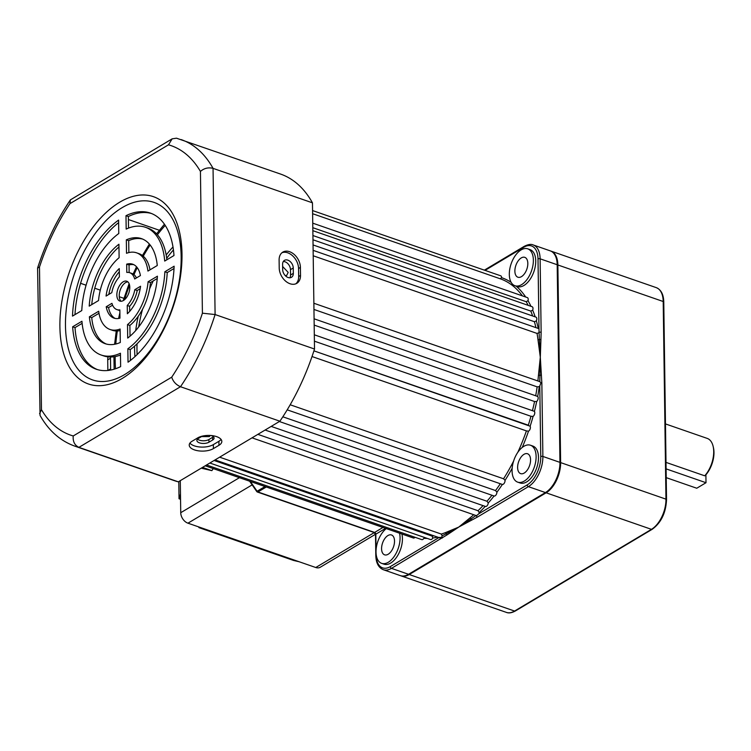<?xml version="1.0" encoding="UTF-8"?>
<svg xmlns="http://www.w3.org/2000/svg" width="751" height="751" viewBox="0 0 751 751"><rect width="100%" height="100%" fill="white"/><g stroke="black" fill="none" stroke-linecap="round" stroke-linejoin="round"><path stroke-width="1.13" d="M394.519 541.03A10.514 5.801 -70.9 0 0 391.487 534.965A10.514 5.801 -70.9 0 0 384.859 538.505A10.514 5.801 -70.9 0 0 381.574 548.765A10.514 5.801 -70.9 0 0 384.596 554.829A10.514 5.801 -70.9 0 0 391.233 551.29A10.514 5.801 -70.9 0 0 394.519 541.03M530.563 459.828A10.514 5.801 -70.9 0 0 527.54 453.754A10.514 5.801 -70.9 0 0 520.903 457.303A10.514 5.801 -70.9 0 0 517.617 467.554A10.514 5.801 -70.9 0 0 520.64 473.628A10.514 5.801 -70.9 0 0 527.277 470.088A10.514 5.801 -70.9 0 0 530.563 459.828M173.002 246.957A93.133 51.406 -70.9 0 0 166.196 255.021M138.212 316.312A93.133 51.406 -70.9 0 0 135.706 330.562M134.607 346.089A93.133 51.406 -70.9 0 0 134.607 349.196A93.133 51.406 -70.9 0 0 134.955 356.631M173.434 249.914A93.133 51.406 -70.9 0 0 166.703 258.316M153.204 280.94A93.133 51.406 -70.9 0 0 149.59 288.928M142.568 309.177A93.133 51.406 -70.9 0 0 138.71 326.91M137.048 343.808A93.133 51.406 -70.9 0 0 136.982 350.022A93.133 51.406 -70.9 0 0 137.133 354.575M210.336 435.467L209.322 436.603L201.493 436.603M282.639 266.483L288.177 272.388L286.779 275.317L285.314 275.673M527.822 263.423A10.514 5.801 -70.9 0 0 524.789 257.349A10.514 5.801 -70.9 0 0 518.162 260.897A10.514 5.801 -70.9 0 0 514.876 271.149A10.514 5.801 -70.9 0 0 517.899 277.222A10.514 5.801 -70.9 0 0 524.536 273.674A10.514 5.801 -70.9 0 0 527.822 263.423M386.267 528.601A19.526 10.777 -70.9 0 0 376.016 552.079A19.526 10.777 -70.9 0 0 381.649 563.353A19.526 10.777 -70.9 0 0 393.965 556.773A19.526 10.777 -70.9 0 0 400.067 537.725A19.526 10.777 -70.9 0 0 399.532 533.201M381.649 563.353L384.014 564.17A19.526 10.777 -70.9 0 0 396.34 557.589A19.526 10.777 -70.9 0 0 402.433 538.542A19.526 10.777 -70.9 0 0 401.898 534.027M512.069 470.868A19.526 10.777 -70.9 0 0 517.692 482.142A19.526 10.777 -70.9 0 0 530.009 475.561A19.526 10.777 -70.9 0 0 536.111 456.514A19.526 10.777 -70.9 0 0 530.488 445.24A19.526 10.777 -70.9 0 0 518.162 451.82A19.526 10.777 -70.9 0 0 512.069 470.868M517.692 482.142L520.058 482.968A19.526 10.777 -70.9 0 0 532.384 476.387A19.526 10.777 -70.9 0 0 538.486 457.34A19.526 10.777 -70.9 0 0 532.853 446.066L530.488 445.24M509.319 274.462A19.526 10.777 -70.9 0 0 514.951 285.737A19.526 10.777 -70.9 0 0 527.268 279.156A19.526 10.777 -70.9 0 0 533.37 260.109A19.526 10.777 -70.9 0 0 527.746 248.834A19.526 10.777 -70.9 0 0 515.421 255.415A19.526 10.777 -70.9 0 0 509.319 274.462M514.951 285.737L517.317 286.553A19.526 10.777 -70.9 0 0 529.633 279.973A19.526 10.777 -70.9 0 0 535.735 260.926A19.526 10.777 -70.9 0 0 530.112 249.661L527.746 248.834M437.664 537.134A136.701 75.447 109.1 0 1 432.801 537.998L432.135 536.111L214.091 460.485M313.871 303.254L539.809 381.63L539.931 375.312A1.502 0.526 4.8 0 1 538.458 375.125L540.307 357.223L541.846 382.972L542.879 456.448A24.032 13.265 109.1 0 1 528.375 486.648L477.476 517.035L446.197 533.764A1.502 1.136 69.2 0 0 445.23 532.712L458.739 527.099L447.296 534.74A1.502 1.117 -125.5 0 1 446.197 533.764L442.151 535.792L441.316 534.064L219.639 457.181M471.91 520.049A1.502 0.967 -116.7 0 1 470.943 518.988L458.739 527.099L469.844 518.021A135.199 74.621 -70.9 0 0 473.712 514.735M287.192 409.839L502.372 484.451A136.701 75.447 109.1 0 1 496.918 492.215A3.004 1.662 109.1 0 1 494.083 495.989A136.701 75.447 109.1 0 1 488.263 502.992A3.004 1.662 109.1 0 1 485.446 506.456A3.004 1.662 109.1 0 1 485.249 506.352A136.701 75.447 109.1 0 1 479.213 512.539L478.03 510.727L257.856 434.36M488.263 502.992L486.977 501.255L271.186 426.408M496.918 492.215L495.519 490.553L282.836 416.796M512.154 468.277A136.701 75.447 109.1 0 1 505.057 480.33L503.555 478.781L290.177 404.77M517.824 452.309A135.199 74.621 -70.9 0 0 526.404 430.896L312.022 356.537M530.957 416.279L533.088 416.392A136.701 75.447 109.1 0 1 530.159 426.211L313.927 350.848L528.3 425.197A135.199 74.621 -70.9 0 0 530.957 416.279L314.397 341.17M532.497 410.478A135.199 74.621 -70.9 0 0 534.552 401.532L314.171 325.099M535.707 395.664A135.199 74.621 -70.9 0 0 537.134 386.849L313.956 309.45M476.068 515.439L470.943 518.988A1.502 0.929 50.8 0 0 469.844 518.021M526.404 430.896L528.507 431.177A136.701 75.447 109.1 0 1 522.255 447.436M534.552 401.532L536.693 401.485A136.701 75.447 109.1 0 1 534.421 411.37L314.312 334.796M535.904 327.624A135.199 74.621 -70.9 0 0 534.43 321.71L536.392 320.874A136.701 75.447 109.1 0 1 538.26 328.44M528.169 305.357A135.199 74.621 -70.9 0 0 526.198 301.705L528.019 300.71A136.701 75.447 109.1 0 1 530.985 306.333M541.415 375.284A1.502 0.61 174.9 0 0 539.931 375.312L540.307 357.223L539.434 339.574A1.502 0.835 -7.1 0 1 537.969 339.593A135.199 74.621 -70.9 0 0 537.049 333.425L539.058 332.721L539.434 339.574A1.502 0.76 3.7 0 1 540.927 339.752L540.307 357.223L537.969 339.593M532.628 315.964A135.199 74.621 -70.9 0 0 530.797 311.092L532.694 310.172A136.701 75.447 109.1 0 1 535.163 316.838M522.396 295.866A135.199 74.621 -70.9 0 0 500.185 278.771L501.602 277.673A136.701 75.447 109.1 0 1 511.131 282.32M432.801 537.998A3.004 1.662 109.1 0 1 430.567 539.565L209.858 463.02M427.216 538.401A136.701 75.447 109.1 0 1 423.836 538.336A3.004 1.662 109.1 0 1 421.752 539.622L206.563 464.982M415.04 537.294A3.004 1.662 109.1 0 1 413.388 538.007L205.192 465.798M505.057 480.33A3.004 1.662 109.1 0 1 504.231 483.24A3.004 1.662 109.1 0 1 502.372 484.451M494.083 495.989A3.004 1.662 109.1 0 1 494.045 495.979L279.372 421.518M479.213 512.539A3.004 1.662 109.1 0 1 478.847 513.75L476.519 515.702L252.026 437.842M539.809 381.63L540.955 382.832L539.781 385.986A3.004 1.662 109.1 0 1 539.274 386.643A136.701 75.447 109.1 0 1 537.678 396.462A3.004 1.662 109.1 0 1 538.082 398.884A3.004 1.662 109.1 0 1 536.693 401.485M534.421 411.37A3.004 1.662 109.1 0 1 534.609 413.961A3.004 1.662 109.1 0 1 533.088 416.392M530.159 426.211A3.004 1.662 109.1 0 1 530.14 428.943A3.004 1.662 109.1 0 1 528.507 431.177M312.754 223.16L527.352 297.593A3.004 1.662 109.1 0 1 528.019 300.71M312.857 230.67L532.13 306.727A3.004 1.662 109.1 0 1 532.694 310.172M312.979 239.776L535.961 317.119A3.004 1.662 109.1 0 1 536.392 320.874M313.129 250.355L538.786 328.619A3.004 1.662 109.1 0 1 538.983 328.713L539.058 332.721M312.576 210.562L500.739 275.824A3.004 1.662 109.1 0 1 501.602 277.673M447.296 534.74L391.478 568.366A24.032 13.265 109.1 0 1 383.301 569.709L400.367 575.632A24.032 13.265 -70.9 0 0 408.544 574.29L545.442 492.572A24.032 13.265 -70.9 0 0 559.946 462.372L557.186 264.737A24.032 13.265 -70.9 0 0 550.258 250.862L533.191 244.939A24.032 13.265 109.1 0 1 540.119 258.813L557.186 264.737M539.284 332.317A1.502 0.685 -0.8 0 1 541.142 332.299L540.927 339.752M537.049 333.425L313.205 255.781M534.43 321.71L313.054 244.939M530.797 311.092L312.923 235.532M526.198 301.705L312.81 227.694M500.147 278.762L312.623 213.716L500.185 278.771A135.199 74.621 -70.9 0 0 500.147 278.762M537.678 396.462L314.087 318.8M537.134 386.849L539.274 386.643M442.151 535.792L441.663 537.472L439.185 537.425M442.377 537.988A1.502 1.051 -120.8 0 1 441.663 537.472M541.846 382.972A1.502 0.685 179.2 0 0 540.955 382.832M477.476 517.035A1.502 1.051 -120.8 0 1 476.312 515.637M266.286 486.986L257.95 491.961A1.502 0.826 109.1 0 1 257.443 492.046A1.502 1.502 0 0 1 256.701 491.473L265.028 486.554M180.287 480.668L180.738 512.708L239.428 477.674M204.516 528.929L299.198 561.767L293.585 560.453L198.902 527.615L204.516 528.929L187.947 523.184A9.012 6.28 -120.8 0 1 180.738 512.708M299.198 561.767L315.767 567.512L374.289 532.581M180.475 494.008L179.029 498.748L180.55 499.274M179.029 498.748L178.785 481.56M198.893 526.977L198.902 527.615M375.481 534.29L320.273 567.24A9.012 6.28 -120.8 0 1 315.767 567.512M213.275 468.596L211.857 470.642L201.24 468.164M202.507 467.404L211.857 470.642M666.015 462.391L704.729 475.815A22.53 12.438 -70.9 0 0 713.15 446.432A22.53 12.438 -70.9 0 0 707.226 438.406L665.48 423.921M550.596 250.984A24.032 13.265 109.1 0 1 550.943 251.097A24.032 13.265 109.1 0 1 557.871 264.972L560.631 462.607A24.032 13.265 109.1 0 1 546.127 492.806L409.229 574.524A24.032 13.265 109.1 0 1 401.053 575.867A24.032 13.265 109.1 0 1 400.715 575.735M713.15 446.432L713.45 447.727A21.028 11.612 109.1 0 1 705.893 474.801L704.729 475.815M666.109 468.877L706.006 482.715L705.893 474.801M706.006 482.715L696.759 488.234L666.231 477.645M210.984 435.505A6.759 3.098 -0.8 0 1 214.082 438.058A6.759 3.098 -0.8 0 1 212.646 440.002L208.947 442.208A6.759 3.098 -0.8 0 1 199.456 442.846A6.759 3.098 -0.8 0 1 196.865 440.452A6.759 3.098 -0.8 0 1 198.302 438.509L202 436.303A6.759 3.098 -0.8 0 1 202.338 436.115M197.504 439.11A6.759 3.098 179.2 0 0 199.419 440.17A6.759 3.098 179.2 0 0 208.909 439.532L212.608 437.326A6.759 3.098 179.2 0 0 213.406 436.735M194.425 449.887A13.518 6.186 179.2 0 0 213.406 448.61L218.954 445.296A13.518 6.186 179.2 0 0 221.827 441.419A13.518 6.186 179.2 0 0 212.664 435.702A13.518 6.186 179.2 0 0 197.654 437.908L192.106 441.222A13.518 6.186 179.2 0 0 189.233 445.108A13.518 6.186 179.2 0 0 194.425 449.887M189.937 443.09A13.518 6.186 179.2 0 0 194.378 445.878A13.518 6.186 179.2 0 0 213.35 444.611L218.898 441.297A13.518 6.186 179.2 0 0 221.066 439.419M110.519 357.007A15.02 10.467 59.2 0 0 110.491 358.208L110.632 368.891A15.02 10.467 59.2 0 0 110.697 370.055M107.994 356.856A15.02 10.467 59.2 0 0 107.712 359.87L107.862 370.478M288.093 277.504A6.759 4.713 59.2 0 0 291.472 277.307A6.759 4.713 59.2 0 0 293.331 273.345L293.256 268.004A6.759 4.713 59.2 0 0 290.121 261.508A6.759 4.713 59.2 0 0 284.469 260.353A6.759 4.713 59.2 0 0 282.601 264.305L282.676 269.647A6.759 4.713 59.2 0 0 288.093 277.504M289.877 277.776A6.759 4.713 59.2 0 0 290.553 274.997L290.477 269.656A6.759 4.713 59.2 0 0 283.287 261.536M290.046 283.747A13.518 9.425 59.2 0 0 296.805 283.334A13.518 9.425 59.2 0 0 300.522 275.42L300.409 267.412A13.518 9.425 59.2 0 0 294.139 254.411A13.518 9.425 59.2 0 0 282.836 252.111A13.518 9.425 59.2 0 0 279.109 260.024L279.222 268.032A13.518 9.425 59.2 0 0 290.046 283.747M281.954 252.74A13.518 9.425 -120.8 0 1 292.834 256.016A13.518 9.425 -120.8 0 1 298.56 268.52L298.673 276.528A13.518 9.425 -120.8 0 1 295.828 283.812M123.446 300.503A10.514 5.801 -70.9 0 0 129.557 290.13A10.514 5.801 -70.9 0 0 126.759 281.221A10.514 5.801 -70.9 0 0 123.183 281.813A10.514 5.801 -70.9 0 0 117.072 292.186A10.514 5.801 -70.9 0 0 119.869 301.095A10.514 5.801 -70.9 0 0 123.446 300.503M127.867 281.869A10.514 5.801 -70.9 0 0 125.558 282.629A10.514 5.801 -70.9 0 0 119.672 291.904A10.514 5.801 -70.9 0 0 121.136 301.273M122.178 378.476A99.141 54.72 -70.9 0 0 181.995 253.894A99.141 54.72 -70.9 0 0 119.719 202.197A99.141 54.72 -70.9 0 0 59.902 326.779A99.141 54.72 -70.9 0 0 122.178 378.476M124.478 374.665A93.941 51.847 -70.9 0 0 181.16 256.626A93.941 51.847 -70.9 0 0 122.15 207.651A93.941 51.847 -70.9 0 0 65.468 325.69A93.941 51.847 -70.9 0 0 124.478 374.665M123.924 298.344L119.249 296.72M110.219 293.585L109.045 293.181M100.287 290.149L94.748 288.224M86.074 285.211L80.582 283.305M159.343 230.266L128.402 219.527M74.79 446.132C60.23 440.865 48.646 430.633 40.056 415.434L37.578 268.051C45.698 243.061 56.635 220.343 70.378 199.888L172.157 138.832L176.494 138.193L280.536 174.054A162.235 89.547 109.1 0 1 312.463 202.836L213.049 168.355L215.096 314.547A162.235 89.547 109.1 0 1 180.484 386.727L78.902 447.361A162.235 89.547 109.1 0 1 74.79 446.132L174.204 480.612A162.235 89.547 109.1 0 0 178.316 481.842L78.902 447.361C74.621 445.259 72.734 441.457 73.232 435.965L171.726 377.171C173.096 381.555 176.006 384.737 180.484 386.727L279.898 421.208L178.316 481.842M312.463 202.836L314.509 349.027L215.096 314.547L202.413 313.186L200.433 171.425C204.112 168.224 208.318 167.201 213.049 168.355A162.235 89.547 109.1 0 0 181.122 139.573M314.509 349.027A162.235 89.547 109.1 0 1 279.898 421.208M99.001 313.289L91.735 317.626A55.583 30.678 -70.9 0 0 106.304 344.033M120.132 330.571A40.563 22.389 109.1 0 1 112.397 330.299L110.022 329.482A40.563 22.389 109.1 0 1 98.691 311.243L89.369 316.809A55.583 30.678 -70.9 0 0 105.102 343.667A55.583 30.678 -70.9 0 0 120.301 342.484L120.113 329.022A40.563 22.389 109.1 0 1 110.022 329.482M82.131 323.362L75.016 327.605A82.619 45.604 -70.9 0 0 97.433 369.595M120.479 355.035A67.599 37.306 109.1 0 1 103.535 355.843L101.169 355.026A67.599 37.306 109.1 0 1 81.934 321.25L72.65 326.788A82.619 45.604 -70.9 0 0 96.241 369.22A82.619 45.604 -70.9 0 0 120.639 366.619L120.451 353.223A67.599 37.306 109.1 0 1 101.169 355.026M157.241 278.527L150.453 282.573A40.563 22.389 109.1 0 1 129.885 325.427L130.036 336.195M140.202 288.703L137.198 290.487A19.526 10.777 109.1 0 1 129.613 306.286L129.688 311.383M174.025 268.511L167.22 272.575A67.599 37.306 109.1 0 1 130.223 349.628L130.374 360.48M112.594 305.178L108.576 307.572A28.538 15.752 -70.9 0 0 115.175 318.452M119.86 310.595A19.526 10.777 109.1 0 1 119.287 310.426L116.921 309.609A19.526 10.777 109.1 0 1 111.946 303.329L106.21 306.755A28.538 15.752 -70.9 0 0 113.964 318.124A28.538 15.752 -70.9 0 0 119.963 318.171L119.85 309.881A19.526 10.777 109.1 0 1 116.921 309.609M118.63 222.653A82.619 45.604 -70.9 0 0 74.978 314.631M129.716 272.707A19.526 10.777 109.1 0 1 134.682 278.987L140.418 275.561A28.538 15.752 -70.9 0 0 132.674 264.192A28.538 15.752 -70.9 0 0 126.675 264.145L126.788 272.435A19.526 10.777 109.1 0 1 129.716 272.707L132.082 273.533A19.526 10.777 109.1 0 1 136.4 277.964M133.819 264.69A28.538 15.752 -70.9 0 0 129.041 264.962L129.144 272.538M118.968 246.948A55.583 30.678 -70.9 0 0 91.753 304.615M136.607 252.834A40.563 22.389 109.1 0 1 147.938 271.073L157.269 265.507A55.583 30.678 -70.9 0 0 141.526 238.649A55.583 30.678 -70.9 0 0 126.328 239.832L126.515 253.294A40.563 22.389 109.1 0 1 136.607 252.834L138.973 253.66A40.563 22.389 109.1 0 1 149.993 269.844M142.699 239.1A55.583 30.678 -70.9 0 0 128.693 240.649L128.862 252.571M119.315 271.749A28.538 15.752 -70.9 0 0 108.801 294.439M151.561 213.537A82.619 45.604 -70.9 0 0 128.365 216.523L128.524 228.097M145.469 227.29A67.599 37.306 109.1 0 1 164.704 261.066L173.979 255.528A82.619 45.604 -70.9 0 0 150.388 213.096A82.619 45.604 -70.9 0 0 125.99 215.697L126.177 229.093A67.599 37.306 109.1 0 1 145.469 227.29L147.834 228.116A67.599 37.306 109.1 0 1 166.872 259.771M127.698 338.072A55.583 30.678 -70.9 0 0 157.419 276.19L148.088 281.756A40.563 22.389 109.1 0 1 127.51 324.61L127.698 338.072M134.833 289.67A19.526 10.777 109.1 0 1 127.248 305.469L127.36 313.749A28.538 15.752 -70.9 0 0 140.568 286.244L134.833 289.67L137.198 290.487M128.036 362.198A82.619 45.604 -70.9 0 0 174.129 266.211L164.854 271.749A67.599 37.306 109.1 0 1 127.848 348.802L128.036 362.198M118.592 220.118A82.619 45.604 -70.9 0 0 72.5 316.105L81.784 310.567A67.599 37.306 109.1 0 1 118.78 233.514L118.592 220.118M98.541 300.56A40.563 22.389 109.1 0 1 119.118 257.706L118.93 244.244A55.583 30.678 -70.9 0 0 89.219 306.126L98.541 300.56M119.268 268.567A28.538 15.752 -70.9 0 0 106.06 296.072L111.805 292.646A19.526 10.777 109.1 0 1 119.39 276.847L119.268 268.567M128.365 216.523L125.99 215.697M128.693 240.649L126.328 239.832M129.041 264.962L126.675 264.145M108.576 307.572L106.21 306.755M130.223 349.628L127.848 348.802M167.22 272.575L164.854 271.749M129.613 306.286L127.248 305.469M129.885 325.427L127.51 324.61M150.453 282.573L148.088 281.756M75.016 327.605L72.65 326.788M91.735 317.626L89.369 316.809M39.578 413.679L41.474 409.699A153.223 84.572 -70.9 0 0 73.232 435.965M37.578 268.051L39.484 267.046L41.474 409.699M70.378 199.897L69.984 203.615A153.223 84.572 -70.9 0 0 39.484 267.046M172.157 138.832L168.487 144.812L69.984 203.615M115.185 356.565A124.685 68.82 -70.9 0 0 115.185 360.79A124.685 68.82 -70.9 0 0 115.504 368.76M432.135 536.111A135.199 74.621 -70.9 0 0 433.918 535.838M441.316 534.064A135.199 74.621 -70.9 0 0 445.23 532.712M478.03 510.727A135.199 74.621 -70.9 0 0 483.043 505.62M486.977 501.255A135.199 74.621 -70.9 0 0 491.943 495.247M495.519 490.553A135.199 74.621 -70.9 0 0 500.316 483.757M503.555 478.781A135.199 74.621 -70.9 0 0 513.618 461.039M537.885 380.954A135.199 74.621 -70.9 0 0 538.458 375.125M516.237 286.187A136.701 75.447 109.1 0 1 525.7 297.02M385.573 528.357L375.829 534.177L376.054 550.314M376.101 553.769L376.12 554.867A22.53 12.438 -70.9 0 0 390.276 566.62L438.931 537.575M478.847 513.75L527.174 484.902A22.53 12.438 -70.9 0 0 540.767 456.589L539.781 385.986M538.983 328.713L538.007 258.954A22.53 12.438 -70.9 0 0 523.851 247.21L485.043 270.379M390.276 566.62A1.502 1.051 -120.8 0 0 391.478 568.366L408.544 574.29M527.174 484.902A1.502 1.051 -120.8 0 0 528.375 486.648L545.442 492.572M540.767 456.589A1.502 0.685 179.2 0 1 542.879 456.448L559.946 462.372M538.007 258.954A1.502 0.685 -0.8 0 1 540.119 258.813L541.142 332.299M165.229 225.384A124.685 68.82 -70.9 0 0 157.428 234.763M150.144 244.986A124.685 68.82 -70.9 0 0 143.272 256.185M137.236 267.638A124.685 68.82 -70.9 0 0 133.988 274.603M129.576 285.211A124.685 68.82 -70.9 0 0 124.553 299.705M119.944 317.044A124.685 68.82 -70.9 0 0 119.681 318.246M117.334 330.975A124.685 68.82 -70.9 0 0 115.795 344.024M250.346 481.457L257.114 491.276A1.502 1.051 -120.8 0 0 257.95 491.961L374.627 532.431L382.963 527.455M374.627 532.431A1.502 1.051 -120.8 0 1 375.829 534.177A1.502 0.685 -0.8 0 0 375.509 534.599L374.12 532.506A1.502 0.826 -70.9 0 0 374.627 532.431M383.301 569.709C378.485 567.662 375.979 562.856 375.8 555.299A1.502 0.685 -0.8 0 1 376.12 554.867M523.851 247.21A1.502 1.051 -120.8 0 1 524.264 246.328C528.131 244.385 531.107 243.915 533.191 244.939M252.148 484.864L187.947 523.184M401.053 575.867L506.39 612.394A24.032 13.265 -70.9 0 0 514.557 611.051L651.455 529.342A24.032 13.265 -70.9 0 0 665.959 499.143L663.199 301.508A24.032 13.265 -70.9 0 0 656.271 287.633L550.943 251.097M409.229 574.524L514.557 611.051A1.502 1.051 -120.8 0 0 515.308 611.014L652.206 529.295A1.502 1.051 -120.8 0 1 651.455 529.342L546.127 492.806M560.631 462.607L665.959 499.143A1.502 0.685 -0.8 0 1 666.531 499.668C665.902 512.849 661.133 522.724 652.206 529.295M557.871 264.972L663.199 301.508A1.502 0.685 -0.8 0 1 663.771 302.033C663.593 294.476 661.096 289.679 656.271 287.633M208.909 439.532L208.947 442.208M213.35 444.611L213.406 448.61M110.491 358.208L107.712 359.87M290.553 274.997L293.331 273.345M298.673 276.528L300.522 275.42M200.433 171.425A153.223 84.572 -70.9 0 0 168.487 144.812M171.726 377.171A153.223 84.572 -70.9 0 0 202.413 313.186M298.56 268.52L300.409 267.412M290.477 269.656L293.256 268.004M110.632 368.891L108.013 370.459M218.898 441.297L218.954 445.296M212.608 437.326L212.646 440.002M114.143 369.192L113.927 356.763M164.431 224.202L156.574 233.824M149.374 244.066L142.427 255.5M136.513 266.765L133.134 274.012M129.106 283.653L123.22 300.635M119.888 312.791L118.574 318.48M116.245 330.994L114.612 344.268M375.8 555.299L375.509 534.599M257.443 492.046L374.12 532.506M484.367 270.144L524.264 246.328M256.701 491.473L249.632 481.213M485.446 506.456L265.112 430.032M439.889 537.904L215.039 459.922M666.531 499.668L663.771 302.033M515.308 611.014C511.731 612.929 508.756 613.389 506.39 612.394"/></g></svg>
